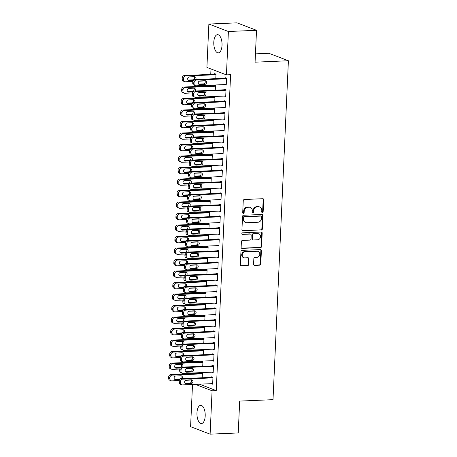 <?xml version="1.0" encoding="UTF-8"?>
<svg xmlns="http://www.w3.org/2000/svg" width="457" height="457" viewBox="0 0 457 457"><rect width="100%" height="100%" fill="white"/><g stroke="black" fill="none" stroke-linecap="round" stroke-linejoin="round"><path stroke-width="0.69" d="M262.409 212.619A0.805 0.703 110.9 0 0 263.158 211.797L263.706 199.8A1.148 1.005 110.9 0 0 262.735 198.715L244.329 199.498A1.148 1.005 110.9 0 0 243.255 200.669L242.713 212.671A0.805 0.703 110.9 0 0 244.147 212.608L244.215 211.054A3.673 3.216 110.9 0 1 247.648 207.301L249.185 207.238A3.673 3.216 110.9 0 1 250.327 207.421A3.673 3.216 110.9 0 1 252.293 210.711L252.218 212.265A0.805 0.703 110.9 0 0 253.652 212.202L253.721 210.648A3.673 3.216 110.9 0 1 257.16 206.895L258.691 206.832A3.673 3.216 110.9 0 1 259.839 207.015A3.673 3.216 110.9 0 1 261.798 210.306L261.73 211.859A0.805 0.703 110.9 0 0 262.409 212.619M261.918 212.414A0.805 0.703 110.9 0 0 262.632 211.597L263.175 199.595A1.148 1.005 110.9 0 0 262.809 198.715M242.901 213.225A0.805 0.703 110.9 0 0 243.615 212.408L243.69 210.854L244.215 211.054M252.413 212.819A0.805 0.703 110.9 0 0 253.127 212.002L253.195 210.448L253.721 210.648M196.961 412.86A9.117 4.119 87.6 0 1 200.692 405.325A9.117 4.119 87.6 0 1 205.193 416.001A9.117 4.119 87.6 0 1 201.468 423.536A9.117 4.119 87.6 0 1 196.961 412.86M213.796 42.198A9.117 4.119 87.6 0 1 217.521 34.658A9.117 4.119 87.6 0 1 222.028 45.34A9.117 4.119 87.6 0 1 218.297 52.875A9.117 4.119 87.6 0 1 213.796 42.198M253.584 264.3A1.148 1.005 110.9 0 0 254.555 265.386L259.719 265.169A1.148 1.005 110.9 0 0 260.793 263.992L261.393 250.67A1.148 1.005 110.9 0 0 260.421 249.585L242.021 250.367A1.148 1.005 110.9 0 0 240.948 251.544L240.342 264.866A1.148 1.005 110.9 0 0 241.313 265.951L247.551 265.688A1.148 1.005 110.9 0 0 248.625 264.512L248.882 258.811A1.148 1.005 110.9 0 0 247.911 257.725L244.821 257.857A3.068 2.685 110.9 0 1 243.861 257.702A3.068 2.685 110.9 0 1 242.29 254.406A3.068 2.685 110.9 0 1 245.095 251.818L257.211 251.299A3.068 2.685 110.9 0 1 258.165 251.453A3.068 2.685 110.9 0 1 259.736 254.749A3.068 2.685 110.9 0 1 256.937 257.342L254.915 257.428A1.148 1.005 110.9 0 0 253.841 258.599L253.584 264.3M199.446 384.183L216.247 390.604L230.596 74.697L226.426 74.879L206.907 67.419L208.872 24.05L228.397 31.504L226.426 74.879M216.247 390.604L212.082 390.781L210.111 434.15L190.592 426.695L192.506 384.48M208.872 24.05L236.994 22.85L256.52 30.305L255.075 62.175L288.401 60.752L273.012 399.664L239.685 401.086L238.234 432.95L210.111 434.15M256.52 30.305L228.397 31.504M261.313 230.048A1.148 1.005 110.9 0 0 262.387 228.877L262.992 215.55A1.148 1.005 110.9 0 0 262.021 214.464L243.615 215.253A1.148 1.005 110.9 0 0 242.541 216.424L241.936 229.745A1.148 1.005 110.9 0 0 242.907 230.831L260.781 229.848A1.148 1.005 110.9 0 0 261.855 228.677L262.461 215.35A1.148 1.005 110.9 0 0 262.095 214.464M262.192 233.11L261.587 246.437A1.148 1.005 110.9 0 1 260.513 247.608L242.113 248.391A1.148 1.005 110.9 0 1 241.142 247.306L241.399 241.604A1.148 1.005 110.9 0 1 242.473 240.433L249.933 240.114A1.148 1.005 110.9 0 0 251.007 238.942L251.179 235.161A1.148 1.005 110.9 0 0 250.213 234.07L242.439 234.401A0.805 0.703 110.9 0 1 242.513 232.824L261.221 232.025A1.148 1.005 110.9 0 1 262.192 233.11L261.667 232.91L261.061 246.232L261.587 246.437M288.401 60.752L268.882 53.298L255.452 53.869M211.854 372.169L213.173 372.689L213.482 365.789L212.162 365.286L212.139 365.857M202.725 366.263L202.931 361.755L201.611 361.253L201.583 361.83M214.504 343.356L184.274 344.641A2.336 2.045 110.9 0 0 182.086 347.034L182.035 348.183A2.336 2.045 110.9 0 0 183.286 350.279A2.336 2.045 110.9 0 0 184.017 350.393L214.242 349.108L212.899 349.177L214.213 349.679L214.527 342.779L213.208 342.276L213.185 342.853M203.771 343.253L203.976 338.746L202.657 338.243L202.628 338.82M213.945 326.155L215.258 326.675L215.573 319.769L214.253 319.266L214.23 319.843M204.816 320.243L205.022 315.741L203.702 315.239L203.673 315.81M214.984 303.145L216.304 303.665L216.618 296.764L215.298 296.256L215.276 296.833M205.861 297.233L206.067 292.731L204.747 292.229L204.719 292.806M217.635 274.331L187.41 275.617A2.336 2.045 110.9 0 0 185.222 278.01L185.171 279.158A2.336 2.045 110.9 0 0 186.422 281.255A2.336 2.045 110.9 0 0 187.147 281.369L217.378 280.084L216.03 280.152L217.349 280.655L217.663 273.754L216.344 273.252L216.315 273.823M206.907 274.229L207.112 269.721L205.793 269.219L205.764 269.796M217.075 257.131L218.395 257.651L218.709 250.744L217.389 250.242L217.361 250.819M207.952 251.219L208.152 246.717L206.838 246.209L206.81 246.786M219.726 228.311L189.501 229.603A2.336 2.045 110.9 0 0 187.313 231.99L187.261 233.144A2.336 2.045 110.9 0 0 188.507 235.235A2.336 2.045 110.9 0 0 189.238 235.355L219.463 234.064L218.12 234.138L219.44 234.641L219.754 227.74L218.435 227.232L218.406 227.809M208.998 228.209L209.197 223.707L207.878 223.205L207.855 223.776M219.166 211.117L220.485 211.631L220.8 204.73L219.48 204.228L219.451 204.799M210.037 205.204L210.243 200.697L208.923 200.195L208.9 200.772M221.816 182.297L191.592 183.588A2.336 2.045 110.9 0 0 189.404 185.976L189.352 187.124A2.336 2.045 110.9 0 0 190.598 189.221A2.336 2.045 110.9 0 0 191.329 189.335L221.554 188.05L220.211 188.118L221.531 188.627L221.845 181.72L220.525 181.218L220.497 181.795M211.083 182.194L211.288 177.693L209.969 177.185L209.946 177.762M221.257 165.097L222.576 165.617L222.885 158.716L221.571 158.208L221.542 158.785M212.128 159.185L212.334 154.683L211.014 154.18L210.991 154.752M223.907 136.283L193.682 137.568A2.336 2.045 110.9 0 0 191.494 139.956L191.437 141.11A2.336 2.045 110.9 0 0 192.688 143.207A2.336 2.045 110.9 0 0 193.42 143.321L223.644 142.03L222.302 142.104L223.616 142.607L223.93 135.706L222.61 135.203L222.588 135.775M213.173 136.18L213.379 131.673L212.059 131.17L212.031 131.747M223.347 119.083L224.661 119.597L224.975 112.696L223.656 112.194L223.633 112.77M214.219 113.17L214.424 108.663L213.105 108.16L213.076 108.737M225.998 90.263L195.767 91.554A2.336 2.045 110.9 0 0 193.579 93.942L193.528 95.09A2.336 2.045 110.9 0 0 194.779 97.187A2.336 2.045 110.9 0 0 195.51 97.307L225.735 96.016L224.387 96.09L225.707 96.593L226.021 89.686L224.701 89.184L224.678 89.761M215.264 90.16L215.47 85.659L214.15 85.156L214.122 85.727M210.991 68.978L210.746 74.394M210.254 85.196L210.226 85.893M209.734 96.695L209.7 97.398M209.209 108.2L209.18 108.903M208.689 119.705L208.655 120.408M208.163 131.21L208.135 131.913M207.644 142.715L207.609 143.418M207.124 154.22L207.09 154.917M206.598 165.725L206.564 166.422M206.078 177.225L206.044 177.927M205.553 188.73L205.524 189.432M205.033 200.235L204.999 200.937M204.508 211.74L204.479 212.442M203.988 223.245L203.953 223.947M203.462 234.749L203.434 235.446M202.942 246.254L202.908 246.951M202.417 257.754L202.388 258.456M201.897 269.259L201.863 269.961M201.377 280.764L201.343 281.466M200.852 292.269L200.823 292.971M200.332 303.774L200.297 304.476M199.806 315.279L199.778 315.976M199.286 326.778L199.252 327.48M198.761 338.283L198.732 338.985M198.241 349.788L198.207 350.49M197.715 361.293L197.687 361.995M197.196 372.798L197.161 373.5M215.784 78.655L215.99 74.154L214.67 73.651L214.647 74.223M226.518 78.758L196.293 80.049A2.336 2.045 110.9 0 0 194.105 82.437L194.054 83.591A2.336 2.045 110.9 0 0 195.299 85.682A2.336 2.045 110.9 0 0 196.03 85.802L226.255 84.511L224.913 84.585L226.232 85.088L226.546 78.187L225.227 77.679L225.198 78.256M214.739 101.665L214.944 97.164L213.625 96.656L213.602 97.232M223.867 107.578L225.187 108.098L225.501 101.191L224.181 100.689L224.153 101.265M213.699 124.675L213.899 120.168L212.579 119.665L212.556 120.242M224.427 124.778L194.202 126.063A2.336 2.045 110.9 0 0 192.014 128.457L191.963 129.605A2.336 2.045 110.9 0 0 193.214 131.702A2.336 2.045 110.9 0 0 193.939 131.816L224.17 130.531L222.822 130.599L224.141 131.102L224.456 124.201L223.136 123.698L223.107 124.27M212.654 147.68L212.859 143.178L211.54 142.675L211.511 143.252M221.776 153.592L223.096 154.112L223.41 147.211L222.091 146.703L222.062 147.28M211.608 170.69L211.814 166.188L210.494 165.685L210.466 166.257M222.336 170.792L192.111 172.083A2.336 2.045 110.9 0 0 189.923 174.471L189.872 175.619A2.336 2.045 110.9 0 0 191.123 177.716A2.336 2.045 110.9 0 0 191.849 177.836L222.079 176.545L220.731 176.613L222.051 177.122L222.365 170.215L221.045 169.713L221.022 170.29M210.563 193.699L210.768 189.192L209.449 188.69L209.42 189.267M221.297 193.802L191.066 195.088A2.336 2.045 110.9 0 0 188.878 197.481L188.827 198.629A2.336 2.045 110.9 0 0 190.078 200.726A2.336 2.045 110.9 0 0 190.809 200.84L221.034 199.555L219.686 199.623L221.005 200.126L221.319 193.225L220 192.723L219.977 193.3M209.517 216.709L209.723 212.202L208.403 211.7L208.375 212.277M218.646 222.616L219.96 223.136L220.274 216.235L218.954 215.733L218.932 216.304M208.472 239.714L208.678 235.212L207.358 234.709L207.329 235.281M219.206 239.816L188.975 241.107A2.336 2.045 110.9 0 0 186.793 243.495L186.736 244.644A2.336 2.045 110.9 0 0 187.987 246.74A2.336 2.045 110.9 0 0 188.718 246.86L218.943 245.569L217.601 245.643L218.914 246.146L219.229 239.24L217.909 238.737L217.886 239.314M207.427 262.724L207.632 258.222L206.313 257.714L206.29 258.291M216.555 268.636L217.875 269.15L218.183 262.249L216.869 261.747L216.841 262.324M206.381 285.734L206.587 281.226L205.267 280.724L205.244 281.301M217.115 285.836L186.89 287.122A2.336 2.045 110.9 0 0 184.702 289.51L184.651 290.663A2.336 2.045 110.9 0 0 185.896 292.76A2.336 2.045 110.9 0 0 186.627 292.874L216.852 291.583L215.51 291.657L216.829 292.16L217.144 285.259L215.824 284.757L215.795 285.328M205.336 308.738L205.541 304.236L204.222 303.734L204.199 304.305M214.464 314.65L215.784 315.17L216.098 308.269L214.779 307.761L214.75 308.338M204.296 331.748L204.496 327.246L203.176 326.738L203.154 327.315M215.024 331.851L184.799 333.142A2.336 2.045 110.9 0 0 182.611 335.529L182.56 336.678A2.336 2.045 110.9 0 0 183.805 338.774A2.336 2.045 110.9 0 0 184.537 338.888L214.761 337.603L213.419 337.672L214.739 338.18L215.053 331.274L213.733 330.771L213.705 331.348M203.251 354.758L203.451 350.251L202.137 349.748L202.108 350.325M212.374 360.67L213.693 361.184L214.007 354.284L212.688 353.781L212.659 354.352M202.205 377.762L202.411 373.26L201.091 372.758L201.063 373.329M212.933 377.865L182.709 379.156A2.336 2.045 110.9 0 0 180.521 381.544L180.469 382.698A2.336 2.045 110.9 0 0 181.72 384.788A2.336 2.045 110.9 0 0 182.446 384.908L212.676 383.617L211.328 383.691L212.648 384.194L212.962 377.293L211.642 376.785L211.614 377.362M195.276 384.36L212.082 390.781M223.867 107.589L225.21 107.532M223.342 119.094L224.69 119.037M221.776 153.609L223.125 153.552M221.257 165.114L222.599 165.057M219.166 211.128L220.508 211.071M218.64 222.633L219.988 222.576M217.075 257.142L218.417 257.085M216.555 268.647L217.898 268.59M214.984 303.162L216.332 303.105M214.464 314.667L215.807 314.61M213.939 326.172L185.062 327.389A2.336 2.045 110.9 0 1 184.331 327.269A2.336 2.045 110.9 0 1 183.08 325.173L183.131 324.024A2.336 2.045 110.9 0 1 185.319 321.637L215.55 320.346M212.374 360.682L213.716 360.624M211.854 372.187L213.196 372.129M259.839 207.015L259.308 206.815A3.673 3.216 110.9 0 0 258.165 206.633L258.691 206.832M253.195 210.448A3.673 3.216 110.9 0 1 256.628 206.695L258.165 206.633M250.327 207.421L249.802 207.221A3.673 3.216 110.9 0 0 248.654 207.032L249.185 207.238M243.69 210.854A3.673 3.216 110.9 0 1 247.123 207.101L248.654 207.032M242.301 230.631A1.148 1.005 110.9 0 0 242.381 230.631L260.781 229.848M261.501 216.852A0.805 0.703 110.9 0 0 260.821 216.092L244.666 216.784A0.805 0.703 110.9 0 0 243.918 217.606L243.844 219.24A3.673 3.216 110.9 0 0 245.803 222.53A3.673 3.216 110.9 0 0 246.951 222.713L257.994 222.245A3.673 3.216 110.9 0 0 261.427 218.492L261.501 216.852M261.073 216.132L260.547 215.933A0.805 0.703 110.9 0 0 260.296 215.893L260.821 216.092M245.803 222.53L245.278 222.331A3.673 3.216 110.9 0 1 243.318 219.04L243.392 217.401A0.805 0.703 110.9 0 1 244.141 216.584L260.296 215.893M241.507 248.191A1.148 1.005 110.9 0 0 241.582 248.191L259.987 247.408A1.148 1.005 110.9 0 0 261.061 246.232M250.567 234.133L250.042 233.927A1.148 1.005 110.9 0 0 249.682 233.87L241.953 234.201M257.679 239.782A3.068 2.685 110.9 0 0 260.484 237.189A3.068 2.685 110.9 0 0 258.913 233.898A3.068 2.685 110.9 0 0 257.954 233.744L253.686 233.927A1.148 1.005 110.9 0 0 252.612 235.098L252.441 238.88A1.148 1.005 110.9 0 0 253.412 239.965L257.679 239.782M258.913 233.898L258.388 233.693A3.068 2.685 110.9 0 0 257.428 233.538L257.954 233.744M253.052 239.908L252.527 239.708A1.148 1.005 110.9 0 1 251.916 238.68L252.087 234.898A1.148 1.005 110.9 0 1 253.161 233.721L257.428 233.538M261.667 232.91A1.148 1.005 110.9 0 0 261.301 232.025M258.165 251.453L257.639 251.253A3.068 2.685 110.9 0 0 256.68 251.099L257.211 251.299M243.861 257.702L243.335 257.502A3.068 2.685 110.9 0 1 241.764 254.206A3.068 2.685 110.9 0 1 244.564 251.613L256.68 251.099M240.708 265.751A1.148 1.005 110.9 0 0 240.788 265.751L247.02 265.483A1.148 1.005 110.9 0 0 248.094 264.312L248.357 258.611A1.148 1.005 110.9 0 0 247.991 257.725M253.949 265.186A1.148 1.005 110.9 0 0 254.023 265.186L259.188 264.963A1.148 1.005 110.9 0 0 260.262 263.792L260.867 250.47A1.148 1.005 110.9 0 0 260.501 249.585M215.99 74.165L184.417 75.514A2.336 2.045 -69.1 0 0 182.229 77.901L182.177 79.055A2.336 2.045 -69.1 0 0 183.428 81.146L184.748 81.654A2.336 2.045 110.9 0 0 185.479 81.769L192.854 81.455M184.748 81.654A2.336 2.045 110.9 0 1 183.497 79.558L183.548 78.41A2.336 2.045 110.9 0 1 185.736 76.016L215.967 74.731M205.004 80.935L199.183 81.186M188.101 80.066L192.957 79.855A1.868 1.639 110.9 0 0 194.294 76.685M195.676 79.512A1.868 1.639 110.9 0 0 194.442 76.679L189.444 76.89A1.868 1.639 110.9 0 0 189.272 80.575L193.368 80.398M226.541 78.198L194.973 79.547L196.293 80.049M199.829 84.608A1.868 1.639 -69.1 0 1 199.995 80.923L204.993 80.712A1.868 1.639 -69.1 0 1 204.827 84.391L199.829 84.608L198.744 84.191M204.845 80.718A1.868 1.639 -69.1 0 1 203.508 83.888L198.652 84.094M195.299 85.682L193.979 85.179A2.336 2.045 -69.1 0 1 192.734 83.083L192.785 81.934A2.336 2.045 -69.1 0 1 194.973 79.547M215.47 85.67L183.897 87.019A2.336 2.045 -69.1 0 0 181.709 89.406L181.657 90.56A2.336 2.045 -69.1 0 0 182.909 92.651L184.222 93.154A2.336 2.045 110.9 0 0 184.954 93.274L192.328 92.96M184.222 93.154A2.336 2.045 110.9 0 1 182.977 91.063L183.029 89.909A2.336 2.045 110.9 0 1 185.216 87.521L215.441 86.23M204.485 92.44L198.658 92.691M187.581 91.566L192.431 91.36A1.868 1.639 110.9 0 0 193.774 88.19M195.156 91.017A1.868 1.639 110.9 0 0 193.917 88.184L188.918 88.395A1.868 1.639 110.9 0 0 188.752 92.08L192.843 91.903M214.944 97.175L183.377 98.523A2.336 2.045 -69.1 0 0 181.189 100.911L181.132 102.06A2.336 2.045 -69.1 0 0 182.383 104.156L183.703 104.659A2.336 2.045 110.9 0 0 184.434 104.779L191.809 104.464M183.703 104.659A2.336 2.045 110.9 0 1 182.452 102.568L182.503 101.414A2.336 2.045 110.9 0 1 184.691 99.026L214.921 97.735M203.959 103.945L198.138 104.196M187.056 103.071L191.911 102.865A1.868 1.639 110.9 0 0 193.248 99.695M194.631 102.522A1.868 1.639 110.9 0 0 193.397 99.689L188.398 99.9A1.868 1.639 110.9 0 0 188.227 103.585L192.323 103.408M226.021 89.703L194.448 91.052L195.767 91.554M199.303 96.107A1.868 1.639 -69.1 0 1 199.469 92.428L204.473 92.217A1.868 1.639 -69.1 0 1 204.302 95.896L199.303 96.107L198.224 95.696M204.325 92.223A1.868 1.639 -69.1 0 1 202.982 95.393L198.132 95.599M194.779 97.187L193.46 96.684A2.336 2.045 -69.1 0 1 192.208 94.588L192.26 93.439A2.336 2.045 -69.1 0 1 194.448 91.052M225.21 107.521L194.985 108.806A2.336 2.045 110.9 0 1 194.254 108.692A2.336 2.045 110.9 0 1 193.008 106.595L193.06 105.447A2.336 2.045 110.9 0 1 195.248 103.059L225.472 101.768M225.501 101.208L193.928 102.551L195.248 103.059M198.784 107.612A1.868 1.639 -69.1 0 1 198.949 103.933L203.948 103.722A1.868 1.639 -69.1 0 1 203.782 107.401L198.784 107.612L197.698 107.201M203.805 103.728A1.868 1.639 -69.1 0 1 202.462 106.898L197.607 107.104M194.254 108.692L192.934 108.189A2.336 2.045 -69.1 0 1 191.689 106.093L191.74 104.944A2.336 2.045 -69.1 0 1 193.928 102.551M214.424 108.68L182.851 110.028A2.336 2.045 -69.1 0 0 180.664 112.416L180.612 113.565A2.336 2.045 -69.1 0 0 181.863 115.661L183.183 116.164A2.336 2.045 110.9 0 0 183.908 116.284L191.283 115.969M183.183 116.164A2.336 2.045 110.9 0 1 181.932 114.067L181.983 112.919A2.336 2.045 110.9 0 1 184.171 110.531L214.396 109.24M203.439 115.45L197.613 115.695M186.536 114.576L191.386 114.37A1.868 1.639 110.9 0 0 192.728 111.2M194.111 114.027A1.868 1.639 110.9 0 0 192.871 111.194L187.873 111.405A1.868 1.639 110.9 0 0 187.707 115.084L191.797 114.913M213.899 120.185L182.332 121.528A2.336 2.045 -69.1 0 0 180.144 123.921L180.092 125.069A2.336 2.045 -69.1 0 0 181.338 127.166L182.657 127.669A2.336 2.045 110.9 0 0 183.388 127.789L190.763 127.474M182.657 127.669A2.336 2.045 110.9 0 1 181.406 125.572L181.463 124.424A2.336 2.045 110.9 0 1 183.651 122.036L213.876 120.745M202.914 126.955L197.093 127.2M186.01 126.081L190.866 125.875A1.868 1.639 110.9 0 0 192.203 122.705M193.585 125.532A1.868 1.639 110.9 0 0 192.351 122.699L187.353 122.91A1.868 1.639 110.9 0 0 187.181 126.589L191.277 126.418M224.69 119.026L194.465 120.311A2.336 2.045 110.9 0 1 193.734 120.197A2.336 2.045 110.9 0 1 192.483 118.1L192.534 116.952A2.336 2.045 110.9 0 1 194.722 114.558L224.953 113.273M224.975 112.713L193.402 114.056L194.722 114.558M198.258 119.117A1.868 1.639 -69.1 0 1 198.429 115.438L203.428 115.221A1.868 1.639 -69.1 0 1 203.262 118.906L198.258 119.117L197.178 118.706M203.279 115.227A1.868 1.639 -69.1 0 1 201.943 118.403L197.087 118.609M193.734 120.197L192.414 119.694A2.336 2.045 -69.1 0 1 191.163 117.598L191.22 116.449A2.336 2.045 -69.1 0 1 193.402 114.056M224.456 124.213L192.883 125.561L194.202 126.063M197.738 130.622A1.868 1.639 -69.1 0 1 197.904 126.943L202.902 126.726A1.868 1.639 -69.1 0 1 202.737 130.411L197.738 130.622L196.659 130.211M202.759 126.732A1.868 1.639 -69.1 0 1 201.417 129.902L196.567 130.114M193.214 131.702L191.894 131.193A2.336 2.045 -69.1 0 1 190.643 129.103L190.695 127.949A2.336 2.045 -69.1 0 1 192.883 125.561M213.379 131.69L181.806 133.033A2.336 2.045 -69.1 0 0 179.618 135.426L179.567 136.574A2.336 2.045 -69.1 0 0 180.818 138.671L182.137 139.174A2.336 2.045 110.9 0 0 182.863 139.288L190.238 138.974M182.137 139.174A2.336 2.045 110.9 0 1 180.886 137.077L180.938 135.929A2.336 2.045 110.9 0 1 183.126 133.535L213.35 132.25M202.394 138.46L196.567 138.705M185.491 137.586L190.34 137.38A1.868 1.639 110.9 0 0 191.683 134.209M193.065 137.037A1.868 1.639 110.9 0 0 191.826 134.198L186.827 134.415A1.868 1.639 110.9 0 0 186.662 138.094L190.758 137.923M223.93 135.718L192.363 137.066L193.682 137.568M197.213 142.127A1.868 1.639 -69.1 0 1 197.384 138.442L202.382 138.231A1.868 1.639 -69.1 0 1 202.217 141.91L197.213 142.127L196.133 141.716M202.234 138.237A1.868 1.639 -69.1 0 1 200.897 141.407L196.042 141.619M192.688 143.207L191.369 142.698A2.336 2.045 -69.1 0 1 190.118 140.607L190.175 139.454A2.336 2.045 -69.1 0 1 192.363 137.066M212.853 143.19L181.286 144.538A2.336 2.045 -69.1 0 0 179.098 146.925L179.047 148.079A2.336 2.045 -69.1 0 0 180.292 150.176L181.612 150.679A2.336 2.045 110.9 0 0 182.343 150.793L189.718 150.479M181.612 150.679A2.336 2.045 110.9 0 1 180.366 148.582L180.418 147.434A2.336 2.045 110.9 0 1 182.606 145.04L212.831 143.755M201.874 149.959L196.047 150.21M184.965 149.091L189.821 148.879A1.868 1.639 110.9 0 0 191.157 145.709M192.54 148.536A1.868 1.639 110.9 0 0 191.306 145.703L186.307 145.92A1.868 1.639 110.9 0 0 186.142 149.599L190.232 149.422M223.125 153.535L192.894 154.826A2.336 2.045 110.9 0 1 192.168 154.706A2.336 2.045 110.9 0 1 190.917 152.615L190.969 151.461A2.336 2.045 110.9 0 1 193.157 149.073L223.382 147.782M223.41 147.223L191.837 148.571L193.157 149.073M196.693 153.632A1.868 1.639 -69.1 0 1 196.858 149.947L201.857 149.736A1.868 1.639 -69.1 0 1 201.691 153.415L196.693 153.632L195.613 153.215M201.714 149.742A1.868 1.639 -69.1 0 1 200.372 152.912L195.522 153.118M192.168 154.706L190.849 154.203A2.336 2.045 -69.1 0 1 189.598 152.107L189.649 150.959A2.336 2.045 -69.1 0 1 191.837 148.571M212.334 154.695L180.761 156.043A2.336 2.045 -69.1 0 0 178.573 158.43L178.521 159.584A2.336 2.045 -69.1 0 0 179.772 161.675L181.092 162.184A2.336 2.045 110.9 0 0 181.817 162.298L189.192 161.984M181.092 162.184A2.336 2.045 110.9 0 1 179.841 160.087L179.892 158.933A2.336 2.045 110.9 0 1 182.08 156.545L212.305 155.26M201.348 161.464L195.527 161.715M184.445 160.596L189.295 160.384A1.868 1.639 110.9 0 0 190.638 157.214M192.02 160.041A1.868 1.639 110.9 0 0 190.786 157.208L185.782 157.419A1.868 1.639 110.9 0 0 185.616 161.104L189.712 160.927M222.599 165.04L192.374 166.331A2.336 2.045 110.9 0 1 191.643 166.211A2.336 2.045 110.9 0 1 190.398 164.12L190.449 162.966A2.336 2.045 110.9 0 1 192.637 160.578L222.862 159.287M222.885 158.728L191.317 160.076L192.637 160.578M196.173 165.131A1.868 1.639 -69.1 0 1 196.339 161.452L201.337 161.241A1.868 1.639 -69.1 0 1 201.171 164.92L196.173 165.131L195.088 164.72M201.189 161.247A1.868 1.639 -69.1 0 1 199.852 164.417L194.996 164.623M191.643 166.211L190.323 165.708A2.336 2.045 -69.1 0 1 189.078 163.612L189.129 162.464A2.336 2.045 -69.1 0 1 191.317 160.076M211.808 166.199L180.241 167.548A2.336 2.045 -69.1 0 0 178.053 169.935L178.002 171.089A2.336 2.045 -69.1 0 0 179.247 173.18L180.566 173.683A2.336 2.045 110.9 0 0 181.298 173.803L188.672 173.489M180.566 173.683A2.336 2.045 110.9 0 1 179.321 171.592L179.373 170.438A2.336 2.045 110.9 0 1 181.56 168.05L211.785 166.759M200.829 172.969L195.002 173.22M183.92 172.095L188.775 171.889A1.868 1.639 110.9 0 0 190.112 168.719M191.494 171.546A1.868 1.639 110.9 0 0 190.261 168.713L185.262 168.924A1.868 1.639 110.9 0 0 185.096 172.609L189.187 172.432M222.365 170.233L190.792 171.575L192.111 172.083M195.647 176.636A1.868 1.639 -69.1 0 1 195.813 172.957L200.817 172.746A1.868 1.639 -69.1 0 1 200.646 176.425L195.647 176.636L194.568 176.225M200.669 172.752A1.868 1.639 -69.1 0 1 199.326 175.922L194.476 176.128M191.123 177.716L189.804 177.213A2.336 2.045 -69.1 0 1 188.552 175.117L188.604 173.968A2.336 2.045 -69.1 0 1 190.792 171.575M211.288 177.704L179.715 179.053A2.336 2.045 -69.1 0 0 177.527 181.44L177.476 182.589A2.336 2.045 -69.1 0 0 178.727 184.685L180.047 185.188A2.336 2.045 110.9 0 0 180.778 185.308L188.153 184.994M180.047 185.188A2.336 2.045 110.9 0 1 178.796 183.097L178.847 181.943A2.336 2.045 110.9 0 1 181.035 179.555L211.265 178.264M200.303 184.474L194.482 184.725M183.4 183.6L188.25 183.394A1.868 1.639 110.9 0 0 189.592 180.224M190.975 183.051A1.868 1.639 110.9 0 0 189.741 180.218L184.737 180.429A1.868 1.639 110.9 0 0 184.571 184.114L188.667 183.937M221.839 181.737L190.272 183.08L191.592 183.588M195.128 188.141A1.868 1.639 -69.1 0 1 195.293 184.462L200.292 184.245A1.868 1.639 -69.1 0 1 200.126 187.93L195.128 188.141L194.042 187.73M200.143 184.257A1.868 1.639 -69.1 0 1 198.806 187.427L193.951 187.633M190.598 189.221L189.278 188.718A2.336 2.045 -69.1 0 1 188.033 186.622L188.084 185.473A2.336 2.045 -69.1 0 1 190.272 183.08M210.768 189.209L179.195 190.558A2.336 2.045 -69.1 0 0 177.008 192.945L176.956 194.094A2.336 2.045 -69.1 0 0 178.201 196.19L179.521 196.693A2.336 2.045 110.9 0 0 180.252 196.813L187.627 196.499M179.521 196.693A2.336 2.045 110.9 0 1 178.276 194.596L178.327 193.448A2.336 2.045 110.9 0 1 180.515 191.06L210.74 189.769M199.783 195.979L193.957 196.224M182.874 195.105L187.73 194.899A1.868 1.639 110.9 0 0 189.072 191.729M190.455 194.556A1.868 1.639 110.9 0 0 189.215 191.723L184.217 191.934A1.868 1.639 110.9 0 0 184.051 195.613L188.141 195.442M221.319 193.242L189.746 194.585L191.066 195.088M194.602 199.646A1.868 1.639 -69.1 0 1 194.768 195.967L199.772 195.75A1.868 1.639 -69.1 0 1 199.6 199.435L194.602 199.646L193.522 199.235M199.623 195.756A1.868 1.639 -69.1 0 1 198.281 198.932L193.431 199.138M190.078 200.726L188.758 200.223A2.336 2.045 -69.1 0 1 187.507 198.127L187.559 196.973A2.336 2.045 -69.1 0 1 189.746 194.585M210.243 200.714L178.67 202.057A2.336 2.045 -69.1 0 0 176.488 204.45L176.431 205.599A2.336 2.045 -69.1 0 0 177.682 207.695L179.001 208.198A2.336 2.045 110.9 0 0 179.732 208.312L187.107 207.998M179.001 208.198A2.336 2.045 110.9 0 1 177.75 206.101L177.802 204.953A2.336 2.045 110.9 0 1 179.989 202.565L210.22 201.274M199.258 207.484L193.437 207.729M182.354 206.61L187.21 206.404A1.868 1.639 110.9 0 0 188.547 203.234M189.929 206.061A1.868 1.639 110.9 0 0 188.695 203.228L183.697 203.439A1.868 1.639 110.9 0 0 183.525 207.118L187.621 206.947M220.508 211.06L190.283 212.345A2.336 2.045 110.9 0 1 189.552 212.231A2.336 2.045 110.9 0 1 188.307 210.134L188.358 208.986A2.336 2.045 110.9 0 1 190.546 206.593L220.771 205.307M220.8 204.742L189.227 206.09L190.546 206.593M194.082 211.151A1.868 1.639 -69.1 0 1 194.248 207.467L199.246 207.255A1.868 1.639 -69.1 0 1 199.081 210.94L194.082 211.151L192.997 210.74M199.103 207.261A1.868 1.639 -69.1 0 1 197.761 210.431L192.905 210.643M189.552 212.231L188.233 211.722A2.336 2.045 -69.1 0 1 186.987 209.632L187.039 208.478A2.336 2.045 -69.1 0 1 189.227 206.09M209.723 212.219L178.15 213.562A2.336 2.045 -69.1 0 0 175.962 215.955L175.911 217.104A2.336 2.045 -69.1 0 0 177.162 219.2L178.481 219.703A2.336 2.045 110.9 0 0 179.207 219.817L186.582 219.503M178.481 219.703A2.336 2.045 110.9 0 1 177.23 217.606L177.282 216.458A2.336 2.045 110.9 0 1 179.47 214.065L209.694 212.779M198.738 218.989L192.911 219.234M181.835 218.115L186.685 217.909A1.868 1.639 110.9 0 0 188.027 214.733M189.409 217.566A1.868 1.639 110.9 0 0 188.17 214.727L183.171 214.944A1.868 1.639 110.9 0 0 183.006 218.623L187.096 218.452M219.988 222.559L189.764 223.85A2.336 2.045 110.9 0 1 189.032 223.73A2.336 2.045 110.9 0 1 187.781 221.639L187.833 220.485A2.336 2.045 110.9 0 1 190.021 218.098L220.251 216.807M220.274 216.247L188.701 217.595L190.021 218.098M193.557 222.656A1.868 1.639 -69.1 0 1 193.728 218.972L198.726 218.76A1.868 1.639 -69.1 0 1 198.555 222.439L193.557 222.656L192.477 222.239M198.578 218.766A1.868 1.639 -69.1 0 1 197.241 221.936L192.386 222.142M189.032 223.73L187.713 223.227A2.336 2.045 -69.1 0 1 186.462 221.137L186.513 219.983A2.336 2.045 -69.1 0 1 188.701 217.595M209.197 223.719L177.63 225.067A2.336 2.045 -69.1 0 0 175.442 227.455L175.385 228.609A2.336 2.045 -69.1 0 0 176.636 230.699L177.956 231.208A2.336 2.045 110.9 0 0 178.687 231.322L186.062 231.008M177.956 231.208A2.336 2.045 110.9 0 1 176.705 229.111L176.762 227.963A2.336 2.045 110.9 0 1 178.95 225.569L209.175 224.284M198.212 230.488L192.391 230.739M181.309 229.62L186.165 229.408A1.868 1.639 110.9 0 0 187.501 226.238M188.884 229.066A1.868 1.639 110.9 0 0 187.65 226.232L182.651 226.449A1.868 1.639 110.9 0 0 182.48 230.128L186.576 229.951M219.754 227.752L188.181 229.1L189.501 229.603M193.037 234.161A1.868 1.639 -69.1 0 1 193.202 230.477L198.201 230.265A1.868 1.639 -69.1 0 1 198.035 233.944L193.037 234.161L191.957 233.744M198.058 230.271A1.868 1.639 -69.1 0 1 196.716 233.441L191.866 233.647M188.507 235.235L187.193 234.732A2.336 2.045 -69.1 0 1 185.942 232.636L185.993 231.488A2.336 2.045 -69.1 0 1 188.181 229.1M208.678 235.224L177.105 236.572A2.336 2.045 -69.1 0 0 174.917 238.96L174.865 240.114A2.336 2.045 -69.1 0 0 176.116 242.204L177.436 242.713A2.336 2.045 110.9 0 0 178.161 242.827L185.536 242.513M177.436 242.713A2.336 2.045 110.9 0 1 176.185 240.616L176.236 239.462A2.336 2.045 110.9 0 1 178.424 237.074L208.649 235.789M197.692 241.993L191.866 242.244M180.789 241.125L185.639 240.913A1.868 1.639 110.9 0 0 186.982 237.743M188.364 240.571A1.868 1.639 110.9 0 0 187.124 237.737L182.126 237.948A1.868 1.639 110.9 0 0 181.96 241.633L186.05 241.456M219.229 239.257L187.661 240.605L188.975 241.107M192.511 245.66A1.868 1.639 -69.1 0 1 192.683 241.982L197.681 241.77A1.868 1.639 -69.1 0 1 197.515 245.449L192.511 245.66L191.432 245.249M197.533 241.776A1.868 1.639 -69.1 0 1 196.196 244.946L191.34 245.152M187.987 246.74L186.667 246.237A2.336 2.045 -69.1 0 1 185.416 244.141L185.473 242.993A2.336 2.045 -69.1 0 1 187.661 240.605M208.152 246.729L176.585 248.077A2.336 2.045 -69.1 0 0 174.397 250.465L174.346 251.613A2.336 2.045 -69.1 0 0 175.591 253.709L176.91 254.212A2.336 2.045 110.9 0 0 177.642 254.332L185.016 254.018M176.91 254.212A2.336 2.045 110.9 0 1 175.665 252.121L175.717 250.967A2.336 2.045 110.9 0 1 177.904 248.579L208.129 247.288M197.173 253.498L191.346 253.749M180.264 252.624L185.119 252.418A1.868 1.639 110.9 0 0 186.456 249.248M187.838 252.075A1.868 1.639 110.9 0 0 186.605 249.242L181.606 249.453A1.868 1.639 110.9 0 0 181.44 253.138L185.531 252.961M218.423 257.074L188.193 258.365A2.336 2.045 110.9 0 1 187.467 258.245A2.336 2.045 110.9 0 1 186.216 256.149L186.267 255A2.336 2.045 110.9 0 1 188.455 252.612L218.68 251.321M218.709 250.762L187.136 252.104L188.455 252.612M191.991 257.165A1.868 1.639 -69.1 0 1 192.157 253.486L197.156 253.275A1.868 1.639 -69.1 0 1 196.99 256.954L191.991 257.165L190.912 256.754M197.013 253.281A1.868 1.639 -69.1 0 1 195.67 256.451L190.82 256.657M187.467 258.245L186.148 257.742A2.336 2.045 -69.1 0 1 184.896 255.646L184.948 254.498A2.336 2.045 -69.1 0 1 187.136 252.104M207.632 258.234L176.059 259.582A2.336 2.045 -69.1 0 0 173.871 261.97L173.82 263.118A2.336 2.045 -69.1 0 0 175.071 265.214L176.391 265.717A2.336 2.045 110.9 0 0 177.116 265.837L184.491 265.523M176.391 265.717A2.336 2.045 110.9 0 1 175.14 263.626L175.191 262.472A2.336 2.045 110.9 0 1 177.379 260.084L207.604 258.793M196.647 265.003L190.826 265.249M179.744 264.129L184.594 263.923A1.868 1.639 110.9 0 0 185.936 260.753M187.319 263.58A1.868 1.639 110.9 0 0 186.085 260.747L181.081 260.958A1.868 1.639 110.9 0 0 180.915 264.637L185.011 264.466M217.898 268.579L187.673 269.864A2.336 2.045 110.9 0 1 186.942 269.75A2.336 2.045 110.9 0 1 185.691 267.653L185.748 266.505A2.336 2.045 110.9 0 1 187.936 264.112L218.16 262.826M218.183 262.267L186.616 263.609L187.936 264.112M191.466 268.67A1.868 1.639 -69.1 0 1 191.637 264.991L196.636 264.774A1.868 1.639 -69.1 0 1 196.47 268.459L191.466 268.67L190.386 268.259M196.487 264.78A1.868 1.639 -69.1 0 1 195.15 267.956L190.295 268.162M186.942 269.75L185.622 269.247A2.336 2.045 -69.1 0 1 184.377 267.151L184.428 266.003A2.336 2.045 -69.1 0 1 186.616 263.609M207.107 269.739L175.539 271.081A2.336 2.045 -69.1 0 0 173.352 273.475L173.3 274.623A2.336 2.045 -69.1 0 0 174.545 276.719L175.865 277.222A2.336 2.045 110.9 0 0 176.596 277.342L183.971 277.028M175.865 277.222A2.336 2.045 110.9 0 1 174.62 275.125L174.671 273.977A2.336 2.045 110.9 0 1 176.859 271.589L207.084 270.298M196.127 276.508L190.301 276.753M179.218 275.634L184.074 275.428A1.868 1.639 110.9 0 0 185.411 272.258M186.793 275.085A1.868 1.639 110.9 0 0 185.559 272.252L180.561 272.463A1.868 1.639 110.9 0 0 180.395 276.142L184.485 275.971M217.663 273.766L186.09 275.114L187.41 275.617M190.946 280.175A1.868 1.639 -69.1 0 1 191.112 276.496L196.11 276.279A1.868 1.639 -69.1 0 1 195.944 279.964L190.946 280.175L189.866 279.764M195.967 276.285A1.868 1.639 -69.1 0 1 194.625 279.456L189.775 279.667M186.422 281.255L185.102 280.752A2.336 2.045 -69.1 0 1 183.851 278.656L183.903 277.502A2.336 2.045 -69.1 0 1 186.09 275.114M206.587 281.244L175.014 282.586A2.336 2.045 -69.1 0 0 172.826 284.979L172.775 286.128A2.336 2.045 -69.1 0 0 174.026 288.224L175.345 288.727A2.336 2.045 110.9 0 0 176.076 288.841L183.451 288.527M175.345 288.727A2.336 2.045 110.9 0 1 174.094 286.63L174.146 285.482A2.336 2.045 110.9 0 1 176.333 283.094L206.564 281.803M195.602 288.013L189.781 288.258M178.698 287.139L183.548 286.933A1.868 1.639 110.9 0 0 184.891 283.763M186.273 286.59A1.868 1.639 110.9 0 0 185.039 283.751L180.035 283.968A1.868 1.639 110.9 0 0 179.869 287.647L183.965 287.476M217.138 285.271L185.571 286.619L186.89 287.122M190.426 291.68A1.868 1.639 -69.1 0 1 190.592 287.996L195.59 287.784A1.868 1.639 -69.1 0 1 195.425 291.469L190.426 291.68L189.341 291.269M195.442 287.79A1.868 1.639 -69.1 0 1 194.105 290.96L189.249 291.172M185.896 292.76L184.577 292.252A2.336 2.045 -69.1 0 1 183.331 290.161L183.383 289.007A2.336 2.045 -69.1 0 1 185.571 286.619M206.067 292.748L174.494 294.091A2.336 2.045 -69.1 0 0 172.306 296.479L172.255 297.633A2.336 2.045 -69.1 0 0 173.5 299.729L174.82 300.232A2.336 2.045 110.9 0 0 175.551 300.346L182.926 300.032M174.82 300.232A2.336 2.045 110.9 0 1 173.574 298.135L173.626 296.987A2.336 2.045 110.9 0 1 175.814 294.594L206.038 293.308M195.082 299.518L189.255 299.763M178.173 298.644L183.029 298.438A1.868 1.639 110.9 0 0 184.371 295.262M185.753 298.095A1.868 1.639 110.9 0 0 184.514 295.256L179.515 295.473A1.868 1.639 110.9 0 0 179.35 299.152L183.44 298.975M216.332 303.088L186.108 304.379A2.336 2.045 110.9 0 1 185.376 304.259A2.336 2.045 110.9 0 1 184.125 302.168L184.177 301.014A2.336 2.045 110.9 0 1 186.365 298.627L216.595 297.336M216.618 296.776L185.045 298.124L186.365 298.627M189.901 303.185A1.868 1.639 -69.1 0 1 190.066 299.501L195.07 299.289A1.868 1.639 -69.1 0 1 194.899 302.968L189.901 303.185L188.821 302.768M194.922 299.295A1.868 1.639 -69.1 0 1 193.579 302.465L188.73 302.671M185.376 304.259L184.057 303.756A2.336 2.045 -69.1 0 1 182.806 301.66L182.857 300.512A2.336 2.045 -69.1 0 1 185.045 298.124M205.541 304.248L173.968 305.596A2.336 2.045 -69.1 0 0 171.781 307.984L171.729 309.138A2.336 2.045 -69.1 0 0 172.98 311.228L174.3 311.737A2.336 2.045 110.9 0 0 175.031 311.851L182.406 311.537M174.3 311.737A2.336 2.045 110.9 0 1 173.049 309.64L173.1 308.492A2.336 2.045 110.9 0 1 175.288 306.099L205.519 304.813M194.556 311.017L188.735 311.268M177.653 310.149L182.509 309.937A1.868 1.639 110.9 0 0 183.845 306.767M185.228 309.595A1.868 1.639 110.9 0 0 183.994 306.761L178.995 306.973A1.868 1.639 110.9 0 0 178.824 310.657L182.92 310.48M215.807 314.593L185.582 315.884A2.336 2.045 110.9 0 1 184.851 315.764A2.336 2.045 110.9 0 1 183.605 313.673L183.657 312.519A2.336 2.045 110.9 0 1 185.845 310.132L216.07 308.841M216.098 308.281L184.525 309.629L185.845 310.132M189.381 314.69A1.868 1.639 -69.1 0 1 189.546 311.006L194.545 310.794A1.868 1.639 -69.1 0 1 194.379 314.473L189.381 314.69L188.295 314.273M194.396 310.8A1.868 1.639 -69.1 0 1 193.06 313.97L188.204 314.176M184.851 315.764L183.531 315.261A2.336 2.045 -69.1 0 1 182.286 313.165L182.337 312.017A2.336 2.045 -69.1 0 1 184.525 309.629M205.022 315.753L173.449 317.101A2.336 2.045 -69.1 0 0 171.261 319.489L171.209 320.643A2.336 2.045 -69.1 0 0 172.46 322.733L173.774 323.236A2.336 2.045 110.9 0 0 174.505 323.356L181.88 323.042M173.774 323.236A2.336 2.045 110.9 0 1 172.529 321.145L172.58 319.991A2.336 2.045 110.9 0 1 174.768 317.604L204.993 316.313M194.036 322.522L188.21 322.773M177.133 321.648L181.983 321.442A1.868 1.639 110.9 0 0 183.326 318.272M184.708 321.1A1.868 1.639 110.9 0 0 183.468 318.266L178.47 318.478A1.868 1.639 110.9 0 0 178.304 322.162L182.394 321.985M215.573 319.786L184 321.128L185.319 321.637M188.855 326.189A1.868 1.639 -69.1 0 1 189.027 322.511L194.025 322.299A1.868 1.639 -69.1 0 1 193.854 325.978L188.855 326.189L187.776 325.778M193.877 322.305A1.868 1.639 -69.1 0 1 192.54 325.475L187.684 325.681M184.331 327.269L183.011 326.766A2.336 2.045 -69.1 0 1 181.76 324.67L181.812 323.522A2.336 2.045 -69.1 0 1 184 321.128M204.496 327.258L172.929 328.606A2.336 2.045 -69.1 0 0 170.741 330.994L170.684 332.142A2.336 2.045 -69.1 0 0 171.935 334.238L173.254 334.741A2.336 2.045 110.9 0 0 173.986 334.861L181.36 334.547M173.254 334.741A2.336 2.045 110.9 0 1 172.003 332.65L172.06 331.496A2.336 2.045 110.9 0 1 174.243 329.109L204.473 327.818M193.511 334.027L187.69 334.278M176.608 333.153L181.463 332.947A1.868 1.639 110.9 0 0 182.8 329.777M184.182 332.605A1.868 1.639 110.9 0 0 182.949 329.771L177.95 329.983A1.868 1.639 110.9 0 0 177.779 333.667L181.875 333.49M215.053 331.291L183.48 332.633L184.799 333.142M188.335 337.694A1.868 1.639 -69.1 0 1 188.501 334.016L193.5 333.799A1.868 1.639 -69.1 0 1 193.334 337.483L188.335 337.694L187.256 337.283M193.357 333.81A1.868 1.639 -69.1 0 1 192.014 336.98L187.164 337.186M183.805 338.774L182.492 338.271A2.336 2.045 -69.1 0 1 181.24 336.175L181.292 335.027A2.336 2.045 -69.1 0 1 183.48 332.633M203.976 338.763L172.403 340.111A2.336 2.045 -69.1 0 0 170.215 342.499L170.164 343.647A2.336 2.045 -69.1 0 0 171.415 345.743L172.735 346.246A2.336 2.045 110.9 0 0 173.46 346.366L180.835 346.052M172.735 346.246A2.336 2.045 110.9 0 1 171.484 344.15L171.535 343.001A2.336 2.045 110.9 0 1 173.723 340.614L203.948 339.323M192.991 345.532L187.164 345.778M176.088 344.658L180.938 344.452A1.868 1.639 110.9 0 0 182.28 341.282M183.663 344.11A1.868 1.639 110.9 0 0 182.423 341.276L177.425 341.488A1.868 1.639 110.9 0 0 177.259 345.166L181.349 344.995M214.527 342.796L182.96 344.138L184.274 344.641M187.81 349.199A1.868 1.639 -69.1 0 1 187.981 345.521L192.98 345.303A1.868 1.639 -69.1 0 1 192.814 348.988L187.81 349.199L186.73 348.788M192.831 345.309A1.868 1.639 -69.1 0 1 191.494 348.485L186.639 348.691M183.286 350.279L181.966 349.776A2.336 2.045 -69.1 0 1 180.715 347.68L180.772 346.526A2.336 2.045 -69.1 0 1 182.96 344.138M203.451 350.268L171.883 351.61A2.336 2.045 -69.1 0 0 169.696 354.004L169.644 355.152A2.336 2.045 -69.1 0 0 170.889 357.248L172.209 357.751A2.336 2.045 110.9 0 0 172.94 357.871L180.315 357.551M172.209 357.751A2.336 2.045 110.9 0 1 170.958 355.655L171.015 354.506A2.336 2.045 110.9 0 1 173.203 352.118L203.428 350.827M192.471 357.037L186.645 357.283M175.562 356.163L180.418 355.957A1.868 1.639 110.9 0 0 181.755 352.787M183.137 355.615A1.868 1.639 110.9 0 0 181.903 352.781L176.905 352.993A1.868 1.639 110.9 0 0 176.733 356.671L180.829 356.5M213.722 360.613L183.491 361.898A2.336 2.045 110.9 0 1 182.766 361.784A2.336 2.045 110.9 0 1 181.515 359.688L181.566 358.539A2.336 2.045 110.9 0 1 183.754 356.146L213.979 354.861M214.007 354.295L182.434 355.643L183.754 356.146M187.29 360.704A1.868 1.639 -69.1 0 1 187.456 357.02L192.454 356.808A1.868 1.639 -69.1 0 1 192.288 360.493L187.29 360.704L186.21 360.293M192.311 356.814A1.868 1.639 -69.1 0 1 190.969 359.985L186.119 360.196M182.766 361.784L181.446 361.276A2.336 2.045 -69.1 0 1 180.195 359.185L180.247 358.031A2.336 2.045 -69.1 0 1 182.434 355.643M202.931 361.773L171.358 363.115A2.336 2.045 -69.1 0 0 169.17 365.509L169.119 366.657A2.336 2.045 -69.1 0 0 170.37 368.753L171.689 369.256A2.336 2.045 110.9 0 0 172.415 369.37L179.79 369.056M171.689 369.256A2.336 2.045 110.9 0 1 170.438 367.16L170.49 366.011A2.336 2.045 110.9 0 1 172.677 363.618L202.902 362.332M191.946 368.542L186.125 368.788M175.042 367.668L179.892 367.462A1.868 1.639 110.9 0 0 181.235 364.286M182.617 367.12A1.868 1.639 110.9 0 0 181.378 364.28L176.379 364.497A1.868 1.639 110.9 0 0 176.213 368.176L180.309 368.005M213.196 372.112L182.971 373.403A2.336 2.045 110.9 0 1 182.24 373.283A2.336 2.045 110.9 0 1 180.989 371.193L181.046 370.039A2.336 2.045 110.9 0 1 183.234 367.651L213.459 366.36M213.482 365.8L181.915 367.148L183.234 367.651M186.764 372.209A1.868 1.639 -69.1 0 1 186.936 368.525L191.934 368.313A1.868 1.639 -69.1 0 1 191.769 371.992L186.764 372.209L185.685 371.792M191.786 368.319A1.868 1.639 -69.1 0 1 190.449 371.49L185.593 371.695M182.24 373.283L180.921 372.781A2.336 2.045 -69.1 0 1 179.675 370.69L179.727 369.536A2.336 2.045 -69.1 0 1 181.915 367.148M202.405 373.272L170.838 374.62A2.336 2.045 -69.1 0 0 168.65 377.008L168.599 378.162A2.336 2.045 -69.1 0 0 169.844 380.258L171.164 380.761A2.336 2.045 110.9 0 0 171.895 380.875L179.27 380.561M171.164 380.761A2.336 2.045 110.9 0 1 169.918 378.664L169.97 377.516A2.336 2.045 110.9 0 1 172.158 375.123L202.382 373.837M191.426 380.041L185.599 380.293M174.517 379.173L179.373 378.962A1.868 1.639 110.9 0 0 180.709 375.791M182.092 378.619A1.868 1.639 110.9 0 0 180.858 375.785L175.859 376.002A1.868 1.639 110.9 0 0 175.694 379.681L179.784 379.504M212.962 377.305L181.389 378.653L182.709 379.156M186.245 383.714A1.868 1.639 -69.1 0 1 186.41 380.03L191.409 379.818A1.868 1.639 -69.1 0 1 191.243 383.497L186.245 383.714L185.165 383.297M191.266 379.824A1.868 1.639 -69.1 0 1 189.923 382.995L185.074 383.2M181.72 384.788L180.401 384.286A2.336 2.045 -69.1 0 1 179.15 382.189L179.201 381.041A2.336 2.045 -69.1 0 1 181.389 378.653M262.632 211.597L263.158 211.797M243.615 212.408L244.147 212.608M253.127 212.002L253.652 212.202M256.628 206.695L257.16 206.895M247.123 207.101L247.648 207.301M263.175 199.595L263.706 199.8M242.381 230.631L242.907 230.831M262.461 215.35L262.992 215.55M261.855 228.677L262.387 228.877M244.141 216.584L244.666 216.784M243.392 217.401L243.918 217.606M243.318 219.04L243.844 219.24M259.987 247.408L260.513 247.608M241.582 248.191L242.113 248.391M249.682 233.87L250.213 234.07M241.976 234.224L242.439 234.401M253.161 233.721L253.686 233.927M252.087 234.898L252.612 235.098M251.916 238.68L252.441 238.88M244.564 251.613L245.095 251.818M248.357 258.611L248.882 258.811M248.094 264.312L248.625 264.512M247.02 265.483L247.551 265.688M240.788 265.751L241.313 265.951M260.867 250.47L261.393 250.67M260.262 263.792L260.793 263.992M259.188 264.963L259.719 265.169M254.023 265.186L254.555 265.386M185.736 76.016L184.417 75.514M183.548 78.41L182.229 77.901M183.497 79.558L182.177 79.055M188.193 80.164L189.272 80.575M192.957 79.855L193.637 80.118M192.734 83.083L194.054 83.591M192.785 81.934L194.105 82.437M204.827 84.391L203.508 83.888M185.216 87.521L183.897 87.019M183.029 89.909L181.709 89.406M182.977 91.063L181.657 90.56M187.673 91.663L188.752 92.08M192.431 91.36L193.111 91.623M184.691 99.026L183.377 98.523M182.503 101.414L181.189 100.911M182.452 102.568L181.132 102.06M187.147 103.168L188.227 103.585M191.911 102.865L192.591 103.128M192.208 94.588L193.528 95.09M192.26 93.439L193.579 93.942M204.302 95.896L202.982 95.393M191.689 106.093L193.008 106.595M191.74 104.944L193.06 105.447M203.782 107.401L202.462 106.898M184.171 110.531L182.851 110.028M181.983 112.919L180.664 112.416M181.932 114.067L180.612 113.565M186.627 114.673L187.707 115.084M191.386 114.37L192.066 114.627M183.651 122.036L182.332 121.528M181.463 124.424L180.144 123.921M181.406 125.572L180.092 125.069M186.102 126.178L187.181 126.589M190.866 125.875L191.546 126.132M191.163 117.598L192.483 118.1M191.22 116.449L192.534 116.952M203.262 118.906L201.943 118.403M190.643 129.103L191.963 129.605M190.695 127.949L192.014 128.457M202.737 130.411L201.417 129.902M183.126 133.535L181.806 133.033M180.938 135.929L179.618 135.426M180.886 137.077L179.567 136.574M185.582 137.683L186.662 138.094M190.34 137.38L191.02 137.637M190.118 140.607L191.437 141.11M190.175 139.454L191.494 139.956M202.217 141.91L200.897 141.407M182.606 145.04L181.286 144.538M180.418 147.434L179.098 146.925M180.366 148.582L179.047 148.079M185.056 149.188L186.142 149.599M189.821 148.879L190.5 149.142M189.598 152.107L190.917 152.615M189.649 150.959L190.969 151.461M201.691 153.415L200.372 152.912M182.08 156.545L180.761 156.043M179.892 158.933L178.573 158.43M179.841 160.087L178.521 159.584M184.537 160.693L185.616 161.104M189.295 160.384L189.975 160.647M189.078 163.612L190.398 164.12M189.129 162.464L190.449 162.966M201.171 164.92L199.852 164.417M181.56 168.05L180.241 167.548M179.373 170.438L178.053 169.935M179.321 171.592L178.002 171.089M184.011 172.192L185.096 172.609M188.775 171.889L189.455 172.152M188.552 175.117L189.872 175.619M188.604 173.968L189.923 174.471M200.646 176.425L199.326 175.922M181.035 179.555L179.715 179.053M178.847 181.943L177.527 181.44M178.796 183.097L177.476 182.589M183.491 183.697L184.571 184.114M188.25 183.394L188.93 183.657M188.033 186.622L189.352 187.124M188.084 185.473L189.404 185.976M200.126 187.93L198.806 187.427M180.515 191.06L179.195 190.558M178.327 193.448L177.008 192.945M178.276 194.596L176.956 194.094M182.966 195.202L184.051 195.613M187.73 194.899L188.41 195.156M187.507 198.127L188.827 198.629M187.559 196.973L188.878 197.481M199.6 199.435L198.281 198.932M179.989 202.565L178.67 202.057M177.802 204.953L176.488 204.45M177.75 206.101L176.431 205.599M182.446 206.707L183.525 207.118M187.21 206.404L187.89 206.661M186.987 209.632L188.307 210.134M187.039 208.478L188.358 208.986M199.081 210.94L197.761 210.431M179.47 214.065L178.15 213.562M177.282 216.458L175.962 215.955M177.23 217.606L175.911 217.104M181.926 218.212L183.006 218.623M186.685 217.909L187.364 218.166M186.462 221.137L187.781 221.639M186.513 219.983L187.833 220.485M198.555 222.439L197.241 221.936M178.95 225.569L177.63 225.067M176.762 227.963L175.442 227.455M176.705 229.111L175.385 228.609M181.4 229.717L182.48 230.128M186.165 229.408L186.844 229.671M185.942 232.636L187.261 233.144M185.993 231.488L187.313 231.99M198.035 233.944L196.716 233.441M178.424 237.074L177.105 236.572M176.236 239.462L174.917 238.96M176.185 240.616L174.865 240.114M180.881 241.222L181.96 241.633M185.639 240.913L186.319 241.176M185.416 244.141L186.736 244.644M185.473 242.993L186.793 243.495M197.515 245.449L196.196 244.946M177.904 248.579L176.585 248.077M175.717 250.967L174.397 250.465M175.665 252.121L174.346 251.613M180.355 252.721L181.44 253.138M185.119 252.418L185.799 252.681M184.896 255.646L186.216 256.149M184.948 254.498L186.267 255M196.99 256.954L195.67 256.451M177.379 260.084L176.059 259.582M175.191 262.472L173.871 261.97M175.14 263.626L173.82 263.118M179.835 264.226L180.915 264.637M184.594 263.923L185.274 264.18M184.377 267.151L185.691 267.653M184.428 266.003L185.748 266.505M196.47 268.459L195.15 267.956M176.859 271.589L175.539 271.081M174.671 273.977L173.352 273.475M174.62 275.125L173.3 274.623M179.31 275.731L180.395 276.142M184.074 275.428L184.754 275.685M183.851 278.656L185.171 279.158M183.903 277.502L185.222 278.01M195.944 279.964L194.625 279.456M176.333 283.094L175.014 282.586M174.146 285.482L172.826 284.979M174.094 286.63L172.775 286.128M178.79 287.236L179.869 287.647M183.548 286.933L184.228 287.19M183.331 290.161L184.651 290.663M183.383 289.007L184.702 289.51M195.425 291.469L194.105 290.96M175.814 294.594L174.494 294.091M173.626 296.987L172.306 296.479M173.574 298.135L172.255 297.633M178.264 298.741L179.35 299.152M183.029 298.438L183.708 298.695M182.806 301.66L184.125 302.168M182.857 300.512L184.177 301.014M194.899 302.968L193.579 302.465M175.288 306.099L173.968 305.596M173.1 308.492L171.781 307.984M173.049 309.64L171.729 309.138M177.744 310.246L178.824 310.657M182.509 309.937L183.188 310.2M182.286 313.165L183.605 313.673M182.337 312.017L183.657 312.519M194.379 314.473L193.06 313.97M174.768 317.604L173.449 317.101M172.58 319.991L171.261 319.489M172.529 321.145L171.209 320.643M177.225 321.745L178.304 322.162M181.983 321.442L182.663 321.705M181.76 324.67L183.08 325.173M181.812 323.522L183.131 324.024M193.854 325.978L192.54 325.475M174.243 329.109L172.929 328.606M172.06 331.496L170.741 330.994M172.003 332.65L170.684 332.142M176.699 333.25L177.779 333.667M181.463 332.947L182.143 333.21M181.24 336.175L182.56 336.678M181.292 335.027L182.611 335.529M193.334 337.483L192.014 336.98M173.723 340.614L172.403 340.111M171.535 343.001L170.215 342.499M171.484 344.15L170.164 343.647M176.179 344.755L177.259 345.166M180.938 344.452L181.618 344.709M180.715 347.68L182.035 348.183M180.772 346.526L182.086 347.034M192.814 348.988L191.494 348.485M173.203 352.118L171.883 351.61M171.015 354.506L169.696 354.004M170.958 355.655L169.644 355.152M175.654 356.26L176.733 356.671M180.418 355.957L181.098 356.214M180.195 359.185L181.515 359.688M180.247 358.031L181.566 358.539M192.288 360.493L190.969 359.985M172.677 363.618L171.358 363.115M170.49 366.011L169.17 365.509M170.438 367.16L169.119 366.657M175.134 367.765L176.213 368.176M179.892 367.462L180.572 367.719M179.675 370.69L180.989 371.193M179.727 369.536L181.046 370.039M191.769 371.992L190.449 371.49M172.158 375.123L170.838 374.62M169.97 377.516L168.65 377.008M169.918 378.664L168.599 378.162M174.608 379.27L175.694 379.681M179.373 378.962L180.052 379.224M179.15 382.189L180.469 382.698M179.201 381.041L180.521 381.544M191.243 383.497L189.923 382.995"/></g></svg>
